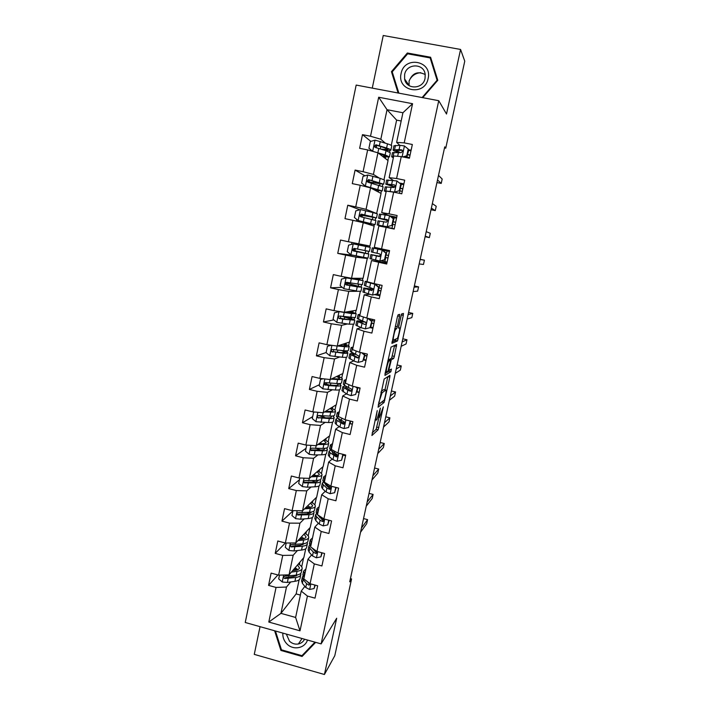 <?xml version="1.0" encoding="UTF-8"?>
<svg xmlns="http://www.w3.org/2000/svg" width="710" height="710" viewBox="0 0 710 710"><rect width="100%" height="100%" fill="white"/><g stroke="black" fill="none" stroke-linecap="round" stroke-linejoin="round"><path stroke-width="1.06" d="M377.232 410.593L371.907 435.505L378.128 429.781L383.356 406.848L379.406 417.489C378.838 417.658 378.945 415.838 379.726 412.031L380.347 408.126L376.966 419.503L376.256 420.169C375.67 420.347 375.767 418.501 376.557 414.613L377.232 410.593M399.517 316.349L399.668 314.361L398.141 314.743L397.378 316.908L391.92 343.383L397.511 340.942L403.289 315.355L403.44 313.43L401.603 313.953L398.718 326.236L398.576 328.162L399.473 327.851C400.422 327.283 398.479 336.877 397.343 338.386L393.517 340.09C392.497 340.782 394.467 330.904 395.665 329.316L396.606 328.774L397.263 326.715L399.517 316.349L397.627 315.923M260.046 626.673L254.269 654.371L324.426 674.5L336.682 618.25L321.124 643.89L438.753 100.705L446.51 114.017L460.577 49.451L464.757 61.166L445.738 148.186L444.744 146.855L349.719 581.836L351.574 578.925L350.42 578.615M324.426 674.5L334.783 655.721L351.574 578.925M384.181 379.007L378.048 407.203L384.092 402.472L389.825 377.134L389.95 375.359L384.181 379.007M385.068 373.567L391.041 347.092L396.668 344.51L394.352 356.385L393.695 358.443L391.299 359.801L389.16 368.659L389.036 370.487L391.396 369.076L390.846 371.791L384.962 375.421L385.068 373.567M321.124 643.89L245.243 622.492L356.171 85.067L438.753 100.705M370.868 141.37L362.482 134.651L359.633 148.319L367.656 149.916L363.085 171.705L355.098 170.08L352.275 183.633L360.245 185.266L355.728 206.876L347.776 205.217L344.98 218.644L352.905 220.322L348.424 241.755L340.516 240.051L337.738 253.372L345.628 255.094L341.182 276.341L333.318 274.601L330.567 287.816L338.413 289.565L334.002 310.643L326.174 308.868L323.449 321.967L331.25 323.76L326.875 344.661L319.101 342.85L316.385 355.843L324.15 357.671L319.811 378.394L312.072 376.548L309.391 389.444L317.113 391.299L312.808 411.862L305.105 409.981L302.442 422.761L310.128 424.66L305.859 445.055L298.2 443.138L295.555 455.82L303.197 457.746L298.963 477.972L291.348 476.019L288.721 488.604L296.327 490.566L292.13 510.623L284.55 508.644L281.95 521.122L289.511 523.119L285.349 543.017L275.223 553.383L282.749 555.406L278.622 575.153L271.113 573.103L268.558 585.386L276.048 587.445L268.797 622.058L300.002 630.826L295.617 617.452L301.217 591.093L304.856 586.389M362.482 134.651L370.514 136.24L378.678 97.243L412.563 103.704L404.203 142.879L412.341 144.485L409.395 158.241L401.265 156.617L396.588 178.512L404.691 180.162L401.762 193.803L393.677 192.135L389.044 213.843L397.103 215.529L394.201 229.055L386.16 227.36L381.563 248.882L389.577 250.603L386.702 264.022L378.705 262.283L374.143 283.627L382.113 285.385L379.255 298.688L371.303 296.913L366.786 318.08L374.711 319.882L371.88 333.07L363.973 331.259L359.491 352.249L367.372 354.086L364.567 367.168L356.704 365.313L352.258 386.133L360.094 388.006L357.316 400.981L349.489 399.1L345.078 419.743L352.879 421.651L350.119 434.52L342.335 432.594L337.96 453.078L345.717 455.021L342.983 467.775L335.235 465.822L330.895 486.137L338.617 488.116L335.901 500.772L328.197 498.784L323.893 518.93L331.579 520.936L328.881 533.494L321.222 531.471L316.953 551.457L324.594 553.498L321.914 565.95L314.299 563.9L310.066 583.726L317.663 585.794L315.009 598.148L307.43 596.063L300.002 630.826M275.223 553.383L277.805 541.002L285.349 543.017L295.768 542.946L310.234 527.459L312.364 517.457M379.273 178.059L373.407 174.438L377.96 152.819L388.05 160.549L384.003 179.612M393.145 180.287L389.133 177.633L393.739 155.969L401.265 156.617M377.96 152.819L367.656 149.916M373.407 174.438L363.085 171.705M396.588 178.512L389.133 177.633M376.806 213.568L366.049 209.335L370.567 187.893L381.075 193.448L376.646 213.532M388.672 215.485L381.696 212.609L386.267 191.123L393.677 192.135M370.567 187.893L360.245 185.266M366.049 209.335L355.728 206.876M389.044 213.843L381.696 212.609M358.763 243.938L363.245 222.674L374.152 226.099L369.919 246.059L348.424 241.755M381.563 248.882L374.321 247.284L378.856 225.975L386.16 227.36M363.245 222.674L352.905 220.322M351.53 278.258L355.976 257.171L367.283 258.484L363.076 278.293L351.53 278.258L341.182 276.341M386.906 263.028L371.507 260.543L367.008 281.675L374.143 283.627M355.976 257.171L345.628 255.094M378.705 262.283L371.507 260.543M360.307 291.366L356.296 310.279L344.359 312.293L348.77 291.384L360.937 291.242L361.78 287.266M369.431 294.366L364.212 294.827L359.757 315.79L366.786 318.08M348.77 291.384L338.413 289.565M344.359 312.293L334.002 310.643M371.303 296.913L364.212 294.827M353.296 324.443L349.56 342.025L337.25 346.054L341.616 325.313L347.421 323.973M361.15 327.709L356.988 328.828L352.568 349.613L359.491 352.249M341.616 325.313L331.25 323.76M337.25 346.054L326.875 344.661M363.973 331.259L356.988 328.828M346.338 357.254L342.886 373.522L330.194 379.539L334.525 358.967L339.602 357.015M353.624 360.902L349.817 362.553L345.433 383.169L352.258 386.133M334.525 358.967L324.15 357.671M330.194 379.539L319.811 378.394M356.704 365.313L349.817 362.553M339.433 389.799L336.256 404.78L323.201 412.75L327.496 392.346L332.191 389.87M351.441 390.882L350.953 391.166M346.356 393.864L342.699 396.002L338.351 416.45L345.078 419.743M327.496 392.346L317.113 391.299M323.201 412.75L312.808 411.862M349.489 399.1L342.699 396.002M332.582 422.095L329.68 435.798L316.261 445.694L320.521 425.45L325.002 422.494M344.474 422.761L343.471 423.488M339.229 426.577L335.652 429.177L331.339 449.457L337.96 453.078M320.521 425.45L310.128 424.66M316.261 445.694L305.859 445.055M342.335 432.594L335.652 429.177M325.792 454.134L323.148 466.585L309.374 478.371L313.607 458.296L317.965 454.87M327.132 447.788L326.999 448.427M337.33 454.648L336.061 455.74M332.2 459.042L328.65 462.086L324.372 482.205L330.895 486.137M313.607 458.296L303.197 457.746M309.374 478.371L298.963 477.972M335.235 465.822L328.65 462.086M319.047 485.915L316.669 497.142L302.549 510.783L306.738 490.867L311.033 487.016M329.822 486.803L328.845 487.752M325.26 491.249L321.71 494.728L317.468 514.679L323.893 518.93M306.738 490.867L296.327 490.566M302.549 510.783L292.13 510.623M328.197 498.784L321.71 494.728M295.768 542.946L299.931 523.181L304.182 518.903M322.438 518.815L321.772 519.534M318.399 523.217L314.823 527.104L310.616 546.904L316.953 551.457M299.931 523.181L289.511 523.119M321.222 531.471L314.823 527.104M305.726 548.75L303.853 557.554L289.05 574.843L293.177 555.247L297.419 550.552M315.231 550.578L314.814 551.075M311.592 554.927L307.998 559.223L303.818 578.863L310.066 583.726M293.177 555.247L282.749 555.406M289.05 574.843L278.622 575.153M314.299 563.9L307.998 559.223M299.141 579.804L296.15 593.906L280.938 613.36L286.476 587.046L290.718 581.952M295.537 576.147L296.177 575.384M286.476 587.046L276.048 587.445M295.617 617.452L280.938 613.36L268.797 622.058M307.43 596.063L301.217 591.093M460.577 49.451L383.24 35.5L372.271 88.12M406.191 81.26L405.871 82.298M444.504 147.946L445.738 148.186M296.15 593.906L300.374 595.069M401.177 121.002L396.624 120.123L387.039 109.704L380.817 139.249L385.264 143.092M396.624 120.123L391.272 145.364M399.801 145.337L396.633 142.373L402.925 112.757L387.039 109.704L378.678 97.243M387.864 160.407L388.556 157.159M389.63 152.082L389.985 150.405M380.88 193.351L381.377 190.99M382.37 186.304L382.796 184.289M373.948 226.029L374.268 224.546M375.173 220.242L375.67 217.899M367.283 258.484L367.168 257.996M368.064 253.789L368.588 251.331M369.466 247.186L369.715 246.024M361.053 286.84L361.496 284.745M362.446 280.299L362.863 278.293M354.104 319.633L354.467 317.902M355.479 313.145L356.074 310.323M347.199 352.169L347.501 350.784M348.566 345.726L349.338 342.096M340.356 384.447L340.578 383.409M341.714 378.057L342.655 373.637M333.567 416.477L333.718 415.776M334.916 410.131L336.016 404.931M328.162 441.957L329.431 435.984M321.47 473.534L322.899 466.798M314.823 504.863L316.411 497.391M308.229 535.952L309.977 527.743M301.688 566.802L303.587 557.874M412.563 103.704L402.925 112.757M380.817 139.249L370.514 136.24M404.203 142.879L396.633 142.373M299.398 564.628L299.922 562.151M277.885 574.949L268.558 585.386M305.895 533.92L306.392 531.577M292.937 510.907L281.95 521.122M312.444 502.973L312.915 500.763M299.469 479.72L288.721 488.604M319.047 471.795L319.491 469.718M345.566 455.74L344.368 455.438M306.054 448.294L295.555 455.82M325.704 440.369L326.112 438.425M352.32 424.243L349.87 423.639M312.693 416.628L302.442 422.761M325.144 417.595L320.21 416.069M332.404 408.703L332.786 406.901M359.127 392.506L356.668 391.911M319.376 384.705L309.391 389.444M327.736 384.989L326.893 384.332M339.158 376.779L339.513 375.12M365.996 360.52L363.511 359.934M326.112 352.533L316.385 355.843M345.974 344.616L346.294 343.099M372.91 328.277L370.132 327.638M333.869 319.926L323.449 321.967M351.468 318.657L351.663 317.716M352.834 312.196L353.127 310.82M379.885 295.786L374.64 294.614M342.202 287.328L330.567 287.816M348.104 283.512L348.291 282.633M358.373 286.032L358.719 284.39M359.757 279.518L360.014 278.284M382.007 249.858L382.184 249.015M353.553 255.343L337.738 253.372M367.079 258.44L354.006 255.44M354.973 250.834L355.435 248.669M356.349 244.311L356.526 243.468M364.283 258.12L364.416 257.49M365.339 253.142L365.836 250.79M366.724 246.574L366.955 245.491M396.73 217.251L389.861 215.813M376.54 213.506L365.783 210.772M359.837 209.778L347.776 205.217M362.082 217.074L362.437 215.361M371.25 225.185L371.499 224.04M372.448 219.541L372.892 217.429M403.892 183.872L399.464 182.976M364.958 175.805L355.098 170.08M378.288 191.975L378.563 190.662M379.673 185.416L379.974 183.996M411.108 150.227L408.552 149.721M385.37 158.499L385.69 157.008M386.959 151.008L387.11 150.289M274.619 630.782L280.911 650.44L302.078 656.466L315.666 642.355M422.734 97.669L437.786 80.283L430.606 57.244L407.362 53.001L391.441 71.666L398.106 93.01M303.818 653.741L302.078 656.466M281.426 649.712L280.911 650.44M431.201 59.143L430.73 59.054M407.877 53.853L407.362 53.001M392.683 73.361L391.441 71.666M372.191 432.878L376.14 429.293L378.962 417.382M384.953 389.879L387.82 376.708M378.252 404.966L382.291 401.585M379.122 402.818L379.051 404.061L384.323 400.014L385.423 395.665C386.196 391.885 386.311 390.03 385.779 390.074L382.033 392.834L378.741 402.73M384.003 389.657L385.779 390.074M381.199 391.387L383.764 389.595M388.973 359.979L391.68 357.982L394.618 345.433M385.06 373.611L388.787 371.374L389.178 370.398M388.982 360.999L388.769 361.23C387.545 362.854 385.539 372.839 386.604 371.933L388.033 371.046L390.189 362.144L390.314 360.289L388.982 360.999L387.855 360.742M388.317 359.828L390.314 360.289M399.473 327.851L398.496 327.63L401.265 314.903L403.289 315.355M391.938 342.016L395.417 340.56L395.994 339.069M279.491 575.127L278.693 578.898L282.323 582.022L287.355 582.448L294.925 581.321C298.12 580.798 299.824 579.786 300.055 578.268L300.765 574.905M296.558 575.774L295.937 575.171M291.384 572.118L297.037 571.328C300.223 570.84 301.927 569.864 302.149 568.39C302.22 566.988 300.96 565.515 298.36 563.971M292.635 570.654L295.218 570.299C297.88 569.899 299.3 569.083 299.478 567.858L297.517 564.956M302.07 568.772L301.351 572.153C301.129 573.636 299.425 574.63 296.23 575.127L285.145 576.094C283.397 576.635 283.246 577.443 284.71 578.526L295.724 577.523C298.919 577.017 300.623 576.014 300.845 574.523L300.676 573.449M296.922 569.944L294.339 568.666M293.62 569.509L295.129 570.308M297.854 574.807L293.913 576.484L285.5 577.612L284.71 578.526M297.801 569.633L295.174 567.698M304.892 573.813L303.623 571.159L305.939 568.896M314.849 585.031L314.086 588.572L309.569 589.477L305.753 587.481L302.38 583.354L301.599 580.7M314.086 588.572L315.267 585.147M304.084 577.62L302.904 574.55M361.47 528.054L367.594 519.631L366.715 523.652L360.565 532.216M302.992 576.014L302.309 577.328L303.188 579.555L306.569 583.647L309.001 585.164L310.341 583.797M309.001 585.164L309.711 584.241L307.261 581.543M367.594 519.631L363.538 518.575M282.864 633.107C282.58 637.278 283.956 640.917 287.009 644.023C293.301 650.555 304.989 648.319 307.465 640.038M286.334 634.083L289.511 641.228C292.103 643.615 295.058 644.529 298.369 643.979C301.191 643.358 303.259 641.778 304.555 639.222M314.965 642.159L301.963 655.667L281.462 649.827L275.445 631.012M408.081 84.889L408.179 84.135M401.097 73.538C396.633 91.315 424.864 96.675 428.121 78.561C432.621 60.625 404.203 55.451 401.097 73.538M404.629 74.541L404.593 78.934C406.182 89.913 423.187 89.469 425.05 78.34L425.175 74.328C423.959 62.986 406.475 63.217 404.629 74.541M425.201 74.55C417.72 70.858 412.35 73.059 409.093 81.144L409.102 85.626M405.73 82.058L406.049 81.046M398.86 93.152L392.222 71.879L407.646 53.809L430.154 57.918L437.564 80.532M430.154 57.918L437.103 80.23L422.113 97.554M437.378 80.754L437.103 80.23M409.217 80.62C411.64 75.766 415.483 73.121 420.737 72.686M286.219 543.008L285.305 547.339L288.952 550.463L293.993 550.951L301.537 550.064C304.723 549.647 306.409 548.75 306.605 547.366L307.332 543.94M302.815 544.774L301.741 543.949M297.952 540.612L303.667 539.99C306.844 539.609 308.53 538.748 308.717 537.408C308.77 536.121 307.465 534.745 304.803 533.281M299.176 539.298L301.83 539.014C304.483 538.704 305.886 537.985 306.045 536.875L303.978 534.16M308.646 537.754L307.918 541.197C307.723 542.555 306.037 543.425 302.859 543.816L291.863 544.499C290.088 544.925 289.884 545.733 291.242 546.922L302.345 546.239C305.531 545.839 307.217 544.952 307.412 543.585L307.146 542.467M302.593 538.917L300.428 537.958M299.726 538.704L300.676 539.139M304.59 543.532L300.516 545.253L291.996 546.114L291.242 546.922M304.049 538.579L301.422 536.893M292.999 510.641L291.97 515.54L295.626 518.655L300.676 519.205L308.202 518.557C311.379 518.247 313.048 517.475 313.216 516.223L313.953 512.726M309.001 513.508L307.27 512.451M304.555 508.848L310.35 508.404C313.518 508.129 315.187 507.393 315.346 506.186C315.364 505.014 314.006 503.736 311.282 502.343M305.744 507.694L308.495 507.49C311.14 507.259 312.524 506.647 312.657 505.644L310.483 503.115M315.275 506.496L314.53 510.002C314.37 511.227 312.702 511.981 309.533 512.265L298.564 512.647C296.869 512.975 296.594 513.765 297.747 515.016L309.019 514.706C312.187 514.404 313.855 513.641 314.024 512.416L313.642 511.235M307.847 507.535L306.463 507.002M311.282 512.132L311.299 512.034C311.033 512.966 309.649 513.543 307.164 513.774L298.475 514.315L297.747 515.016M310.217 507.259L307.661 505.839M311.575 542.413L310.252 539.964L312.524 537.94M321.763 552.744L320.876 556.871L316.332 557.803L312.48 555.903L309.027 552.069L308.193 549.62M320.876 556.871L322.189 552.859M310.758 546.256L309.516 543.416M367.168 501.988L373.114 494.417L372.226 498.464L366.253 506.177M309.693 544.898L308.93 546.176L309.844 548.235L313.296 552.043L315.675 553.445C317.299 553.214 317.512 552.424 316.323 551.049L312.755 548.439M315.675 553.445L316.376 552.602L311.965 547.871M373.114 494.417L369.049 493.379M318.302 510.765L316.926 508.529L319.154 506.754M328.73 520.199L327.718 524.912L323.148 525.888L319.26 524.087L315.737 520.528L314.849 518.3M319.731 517.51L320.281 517.395M327.718 524.912L329.156 520.306M317.476 514.635L316.181 512.043M372.901 475.744L378.67 469.044L377.782 473.117L371.978 479.96M316.483 513.543L315.595 514.794L316.553 516.676L320.086 520.19L322.5 521.513C324.035 521.353 324.31 520.59 323.325 519.196L320.609 517.732L317.636 514.794M322.5 521.513L323.174 520.758L318.293 515.442M378.67 469.044L374.587 468.014M299.833 478.007L298.688 483.474L302.362 486.598L307.421 487.211L314.92 486.803C318.08 486.598 319.731 485.951 319.873 484.832L320.627 481.273M315.027 481.948L312.32 480.652M311.175 476.827L317.086 476.57C320.245 476.41 321.887 475.789 322.02 474.724C322.012 473.668 320.601 472.487 317.796 471.165M312.347 475.833L315.204 475.709C317.84 475.576 319.216 475.061 319.322 474.173L317.015 471.83M321.958 474.999L321.204 478.567C321.071 479.649 319.42 480.288 316.261 480.466L305.309 480.537C303.702 480.785 303.374 481.549 304.333 482.844L315.737 482.915C318.905 482.729 320.556 482.09 320.689 480.998L320.121 479.756M317.991 480.306L317.991 480.448C317.885 481.362 316.509 481.895 313.873 482.046L305.034 482.25L304.333 482.844M316.198 475.638L313.855 474.537M306.72 445.108L305.451 451.161L309.152 454.276L314.211 454.95L321.692 454.799C324.843 454.711 326.476 454.178 326.582 453.202L327.354 449.572M320.725 450.06L316.527 448.498M317.814 444.549L323.875 444.487C327.026 444.433 328.65 443.936 328.748 443.013C328.703 442.082 327.23 440.99 324.328 439.747M318.95 443.706L321.976 443.679C324.603 443.635 325.961 443.226 326.041 442.454L323.582 440.298M328.695 443.244L327.922 446.883C327.825 447.832 326.192 448.338 323.041 448.409L312.116 448.17C310.581 448.347 310.208 449.093 310.998 450.397L322.517 450.885C325.668 450.806 327.301 450.291 327.408 449.332L326.556 448.001M324.585 448.338L324.701 448.773C324.612 449.572 323.254 449.998 320.627 450.06L311.672 449.9L310.998 450.397M321.781 443.679L319.961 442.96M314.725 412.022L313.598 412.288L312.276 418.589L315.994 421.704L328.517 422.539C331.659 422.556 333.265 422.148 333.345 421.323L334.126 417.631M325.748 417.799L318.55 415.527M324.443 411.986L330.718 412.146C333.851 412.199 335.457 411.836 335.528 411.046C335.448 410.238 333.895 409.244 330.869 408.064M325.553 411.312L328.801 411.392C331.419 411.445 332.75 411.143 332.812 410.486L330.15 408.507M335.484 411.25L334.694 414.951C334.623 415.758 333.017 416.14 329.875 416.095L318.976 415.545C317.512 415.669 317.095 416.388 317.743 417.693L329.351 418.589C332.493 418.625 334.099 418.234 334.17 417.418L332.857 415.953M330.984 416.095L331.464 416.859C331.401 417.533 330.061 417.862 327.443 417.835L317.743 417.693M326.627 411.339L325.899 411.099M313.598 412.288L314.139 411.977M325.082 478.868L323.654 476.836L325.837 475.318M335.759 487.379L334.623 492.704L330.026 493.707L326.094 492.003L322.491 488.746L321.559 486.732M326.928 486.057L327.949 485.951M334.623 492.704L336.185 487.495M323.387 481.957L322.313 483.155L323.316 484.859L326.928 488.081L329.369 489.314C330.825 489.226 331.153 488.48 330.354 487.096L327.461 485.596L323.84 482.401L322.89 480.43M378.67 449.332L384.261 443.51L383.364 447.611L377.738 453.575M329.369 489.314L330.026 488.666L325.872 485.116L325.065 483.483M384.261 443.51L380.161 442.499M331.916 446.714L330.443 444.904L332.573 443.635M342.841 454.302L341.572 460.231L336.957 461.269L332.981 459.672L329.298 456.707L328.313 454.915M343.108 455.199L345.584 455.669M334.374 454.409L337.019 454.435M341.572 460.231L343.276 454.409M330.443 450.14L329.085 451.267L330.132 452.785L336.291 456.858C337.676 456.814 338.049 456.104 337.41 454.737L330.656 450.309L329.662 448.56M384.474 422.743L389.888 417.817L388.991 421.944L383.542 427.021M336.291 456.858L336.93 456.308L332.688 453.086L332.005 451.365M389.888 417.817L385.77 416.823M338.812 414.303L337.277 412.714L339.362 411.702M350.181 420.995L348.583 427.5L343.942 428.574L339.93 427.074L336.167 424.411L335.12 422.84M349.888 423.55L352.364 424.03M342.193 422.61L344.776 422.796M348.583 427.5L350.42 421.048M337.738 418.11L335.91 419.131L337.002 420.462L343.276 424.145C344.59 424.127 344.998 423.453 344.501 422.113L337.534 417.968L336.487 416.442M390.322 395.985L395.55 391.964L394.645 396.118L389.382 400.289M343.276 424.145L343.897 423.692L338.643 419.681L339.176 419.095M395.55 391.964L391.414 390.979M345.761 381.634L344.164 380.267L346.205 379.522M355.648 394.503L357.547 387.811L355.648 394.503L350.98 395.612L346.933 394.219L341.989 390.518M356.722 391.654L359.207 392.142M350.704 390.731L351.503 390.82M357.015 388.121L355.586 386.932M356.846 387.234L357.547 387.811M345.388 385.912L342.797 386.737L347.793 390.198L350.314 391.166C351.574 391.166 352.009 390.509 351.619 389.213L344.465 385.361L343.365 384.066M396.207 369.049L401.256 365.943L400.333 370.123L395.257 373.38M360.05 388.237L357.796 387.793L356.961 391.698M350.314 391.166L350.917 390.82L345.53 387.296L346.693 386.684M401.256 365.943L397.094 364.967M352.764 348.699L351.113 347.563L353.101 347.083M362.774 361.23L364.665 354.583L362.774 361.23L358.08 362.375L353.988 361.088L348.912 357.938M363.609 359.5L366.103 359.997M364.15 354.805L361.692 352.764M362.757 353.012L364.665 354.583M353.713 353.633C351.068 353.447 349.737 353.598 349.728 354.086L357.414 357.92C358.621 357.929 359.082 357.299 358.781 356.029L350.296 351.432M402.126 341.936L406.99 339.753L406.067 343.959L401.177 346.294M364.514 355.257L367.017 355.763M366.946 356.065L364.692 355.612L363.848 359.553M357.414 357.92L357.991 357.671L352.48 354.654L354.902 354.228M406.99 339.753L402.818 338.794M359.819 315.497L358.115 314.592L360.059 314.388M369.963 327.692L371.836 321.089L369.963 327.692L365.242 328.872L361.106 327.692L355.887 325.091M370.549 327.097L373.052 327.612M371.348 321.213L367.842 318.32M368.712 318.515L371.836 321.089M364.354 321.603C359.366 320.822 356.828 320.68 356.722 321.168L364.567 324.399C365.739 324.417 366.209 323.795 365.987 322.562L357.281 318.533M372.457 319.367L372.182 320.68L371.064 320.45M408.09 314.636L412.758 313.394L411.836 317.636L407.132 319.021M371.445 322.917L373.948 323.432M372.182 320.68L374.445 321.142M373.904 323.645L371.641 323.183L370.798 327.15M364.567 324.399L359.482 321.745L365.632 322.083M412.758 313.394L408.57 312.453M377.205 293.878L372.457 295.094L377.205 293.878L378.599 287.337L374.782 284.213L366.458 281.888L365.171 281.364L367.061 281.435M374.782 284.213L367.94 281.932M372.457 295.094L362.916 291.988M376.318 294.18L380.063 294.961M377.676 293.833L379.069 287.319L378.599 287.337M375.262 284.195L379.069 287.319M373.327 289.289L363.768 287.985L365.046 288.553L371.783 290.603L373.238 288.81L364.319 285.376M379.85 284.887L378.945 287.914M414.099 287.159L418.572 286.875L417.631 291.135L413.131 291.579M378.43 290.31L380.942 290.843M379.184 287.967L381.456 288.438M380.915 290.967L378.643 290.488L377.791 294.49M371.783 290.603L366.537 288.571L373.318 289.44M418.572 286.875L414.365 285.944M384.509 259.78L379.735 261.04L384.509 259.78L385.92 253.195L382.078 250.062L372.288 247.861L389.399 251.429L387.119 250.958L386.009 254.943M382.078 250.062L387.119 250.958M379.735 261.04L369.999 258.626L370.868 254.544L379.051 256.532L380.542 254.766L379.61 253.896L371.419 251.952L372.288 247.861M381.252 260.81L387.119 262.052M384.962 259.833L386.364 253.266L385.92 253.195M382.539 250.151L386.364 253.266M420.142 259.496L424.411 260.18L423.471 264.466L419.166 263.942M385.468 257.455L387.988 257.987M386.249 254.996L388.53 255.476M387.98 258.023L385.707 257.544L384.847 261.564M380.045 256.31L370.868 254.544M379.371 256.558L373.655 255.13L380.001 256.345M424.411 260.18L420.187 259.265M391.867 225.407L387.065 226.703L391.867 225.407L393.287 218.76L389.426 215.636L379.459 214.118M389.426 215.636L393.287 218.76M391.414 217.065L396.526 218.192M387.518 226.854L379.948 225.54L394.236 228.877M387.065 226.703L377.161 224.946L394.227 228.931M392.302 225.558L393.722 218.937M378.031 220.845L386.382 222.177L387.9 220.437L386.95 219.523L378.59 218.218L387.944 220.624M394.245 217.695L393.127 221.706M387.926 220.544L381.377 218.822L387.376 219.692M425.112 236.723L429.355 237.628L425.246 236.128M429.355 237.628L430.295 233.306L426.222 231.655M395.639 222.319L393.118 221.777M393.375 221.76L395.656 222.257M395.106 224.821L392.825 224.324L391.955 228.38M323.13 378.758L320.485 379.406L319.154 385.752L322.89 388.867L335.395 390.021C338.528 390.154 340.117 389.879 340.161 389.186L340.96 385.423M329.502 385.086L324.914 383.719M331.011 379.149L337.614 379.539C340.738 379.708 342.327 379.477 342.362 378.829C342.247 378.146 340.587 377.241 337.392 376.131M332.094 378.634L335.679 378.856C338.279 378.998 339.602 378.803 339.637 378.261L336.7 376.451M320.485 379.406L322.757 378.723M342.327 378.998L341.528 382.77C341.483 383.427 339.895 383.684 336.771 383.524L325.89 382.654C324.488 382.743 324.044 383.427 324.568 384.722L328.81 385.654L336.238 386.045C339.371 386.187 340.951 385.929 340.995 385.255L338.794 383.569M336.948 383.533L338.279 384.687C338.235 385.246 336.913 385.468 334.303 385.344L324.568 384.722M331.375 345.264L327.434 346.249L326.094 352.648L329.839 355.754L342.335 357.245C345.45 357.485 347.021 357.343 347.03 356.793L347.847 352.968M337.419 346.001L344.563 346.684C347.678 346.968 349.24 346.862 349.249 346.365C349.08 345.797 347.27 344.98 343.809 343.906M338.475 345.655L346.515 345.788L343.161 344.119M327.434 346.249L331.277 345.255M349.222 346.489L348.406 350.332C348.397 350.846 346.835 350.971 343.72 350.696L332.857 349.498C331.508 349.551 331.046 350.216 331.472 351.494L343.178 353.234C346.294 353.491 347.864 353.358 347.873 352.834L343.649 350.687M341.741 350.518L345.14 352.258L341.226 352.586L331.472 351.494M339.637 311.539L334.437 312.826L333.088 319.269L336.851 322.384L349.32 324.204L353.962 324.15L354.787 320.245M339.921 311.583L344.164 312.267M339.105 311.628L351.574 313.554L356.189 313.634L349.923 311.353M344.377 312.293L353.447 313.048L349.32 311.459M356.171 313.714L355.346 317.627L339.886 316.065C338.581 316.101 338.093 316.74 338.439 318L342.806 319.234L354.805 320.157C354.432 319.544 351.494 318.541 346.018 317.13L344.971 316.864M344.359 319.092L344.785 317.068L352.062 319.58L348.202 319.58L338.439 318M344.785 317.068L342.948 316.607M347.323 282.438L346.267 282.944L361.798 287.213L357.228 286.813L356.367 290.887L343.915 288.73L340.134 285.624L341.492 279.119L346.072 277.921L343.817 288.659M354.716 278.267L363.192 280.636L346.196 277.894L360.44 280.051L354.166 278.267M351.406 285.668L351.654 284.497L359.047 286.636L347.039 284.95L346.054 284.231L346.231 282.793M351.654 284.497L346.01 283.148M363.183 280.69L362.331 284.674L346.968 282.367C345.699 282.376 345.202 283.006 345.477 284.24L346.427 284.967L357.228 286.813M354.459 248.464L353.926 250.444L353.181 250.399L368.836 254.011L364.345 253.204L363.476 257.313L367.975 258.067L368.836 254.029M367.478 246.796L353.34 243.876L348.61 245.145L347.234 251.704L351.042 254.81L363.476 257.313M353.34 243.876L370.247 247.382L356.367 244.24M367.478 246.787L356.376 244.169M358.506 251.979L366.076 253.426L354.157 251.1L353.136 250.302L353.473 248.784M358.568 251.668L353.243 250.488M370.247 247.391L369.386 251.446L354.112 248.393L352.586 250.213L353.562 251.012L364.345 253.204M360.423 209.619L358.124 220.526L354.405 217.5L355.79 210.897L360.538 209.583L372.945 212.547L372.067 216.692L376.486 217.952L360.538 215.05L361.239 215.307L361.159 216.869M358.124 220.526L375.075 224.635L360.858 222.132M358.222 220.606L372.297 224.032L357.716 221.422M372.945 212.547L377.356 213.861L376.495 217.926M372.067 216.692L361.319 214.136L359.757 215.92L360.76 216.781L375.936 220.544L375.075 224.608M360.431 214.881L366.085 216.017L366.218 215.387M359.757 215.92L360.289 216.097C360.147 214.855 360.68 214.269 361.896 214.34L373.717 217.358L366.085 216.017M383.666 184.121L384.527 180.065L380.187 178.325L367.798 175.006L363.023 176.355L361.63 183.02L365.464 186.118L382.22 190.919L374.525 189.987M365.464 186.118L379.442 190.324L374.01 189.712M367.647 181.929L383.648 184.192L368.579 179.595L366.99 181.334L368.02 182.257L383.098 186.801L382.237 190.857M367.079 181.547L373.123 182.639L373.451 181.112M366.99 181.334L367.505 181.618L369.129 179.905L380.871 183.588L373.123 182.639M399.295 190.741L394.458 192.082L399.295 190.741L400.724 184.041L396.846 180.917L386.684 180.118M396.846 180.917L400.724 184.041M400.742 184.005L403.724 184.662M394.893 192.33L391.831 191.886M394.458 192.082L385.787 190.954L384.367 190.981L386.116 191.806M399.703 190.999L401.141 184.316M385.237 186.89L393.775 187.538L395.319 185.816L394.352 184.857L387.243 184.13L385.814 184.201L394.964 187.129M401.434 184.156L400.307 188.203M395.097 186.97L388.61 184.813L394.352 184.857M431.014 209.725L435.265 210.613L431.361 208.119M435.265 210.613L436.224 206.264L432.346 203.619M402.81 188.931L400.271 188.363M400.555 188.256L402.845 188.762M402.286 191.345L399.996 190.839L399.464 193.324M390.899 150.041L391.751 145.985C391.947 145.559 390.527 144.84 387.483 143.819L375.12 140.145L370.318 141.53L368.907 148.248L372.768 151.345L385.139 154.913L389.435 156.937L382.974 156.661M378.43 153.182L386.639 156.333L382.45 156.262M383.169 149.783C387.82 150.484 390.385 150.609 390.873 150.156C391.059 149.748 389.639 149.038 386.595 148.035L375.901 144.76L374.294 146.473L375.333 147.458L386.027 150.697L390.314 152.783L389.453 156.839M371.667 150.458L371.215 150.618M374.294 146.473L374.782 146.863L376.433 145.195L384.509 147.778L388.077 149.544L381.261 149.171M402.783 156.919L406.777 155.792L408.223 149.038L404.327 145.914L399.97 145.337L393.961 145.825M408.427 150.298L410.975 150.866M393.624 156.511L391.645 156.741L393.34 157.86M406.777 155.792L407.176 156.147L408.223 149.038M407.176 156.147L403.75 157.114M392.506 152.668L401.23 152.606L402.801 150.893L401.807 149.908L399.064 149.606L393.1 149.908C392.932 150.378 394.654 151.177 398.257 152.295M408.676 150.351L407.54 154.425M399.845 152.401L395.905 150.529L402.259 150.316L401.807 149.908M436.952 182.55L441.221 183.42L437.52 179.932M441.221 183.42L442.179 179.044L438.514 175.397M410.034 155.259L407.487 154.691M407.788 154.478L410.087 155.002M409.528 157.611L407.229 157.088L407.078 157.78M405.374 156.661L407.229 157.088M375.013 419.867L375.963 420.098M377.968 417.143L379.131 417.427M376.85 427.101L378.838 427.589M376.096 429.355L378.084 429.843M387.873 376.673L389.825 377.134M384.128 400.174L384.776 400.333M382.033 402.064L384.03 402.543M378.474 403.928L378.989 404.052M381.004 392.284L382.255 392.577M394.52 345.903L396.535 346.365M392.346 355.914L394.352 356.385M391.609 358.053L393.615 358.523M389.337 359.251L391.379 359.721M388.334 370.318L388.973 370.469M388.787 371.374L390.793 371.845M395.346 326.28L397.263 326.715M394.866 328.49L396.517 328.863M394.795 328.819L395.905 329.076M397.023 338.652L398.159 338.91M395.417 340.56L397.431 341.022M283.689 575.002L282.234 581.943M295.724 577.523L294.925 581.321M297.037 571.328L296.23 575.127M288.162 578.623L287.355 582.448M288.952 574.843L288.668 576.209M309.675 589.451L310.856 583.939M303.694 577.159L304.501 573.352M302.38 583.354L303.188 579.555M305.753 587.481L306.569 583.647M309.631 584.197L308.912 585.129M406.59 83.354L406.732 82.04L406.608 83.372M406.865 83.691L406.963 82.369M290.408 542.981L288.855 550.383M302.345 546.239L301.537 550.064M303.667 539.99L302.859 543.816M294.801 547.099L293.993 550.951M295.68 542.946L295.316 544.668M292.121 546.123L291.348 546.94M297.188 510.703L295.537 518.575M309.019 514.706L308.202 518.557M310.35 508.404L309.533 512.265M301.493 515.327L300.676 519.205M302.451 510.783L302.016 512.868M298.795 514.386L298.04 515.105M316.447 557.785L317.752 551.67M310.359 545.821L311.175 541.987M309.027 552.069L309.844 548.235M312.48 555.903L313.296 552.043M323.263 525.861L324.701 519.143M317.068 514.235L317.894 510.366M315.737 520.528L316.553 516.676M320.609 517.732L320.796 516.88M319.26 524.087L320.086 520.19M304.022 478.167L302.265 486.519M315.737 482.915L314.92 486.803M317.086 476.57L316.261 480.466M308.246 483.288L307.421 487.211M309.285 478.362L308.761 480.821M305.522 482.392L304.794 483.013M310.909 445.365L309.054 454.205M322.517 450.885L321.692 454.799M323.875 444.487L323.041 448.409M315.045 451.01L314.211 454.95M316.163 445.685L315.568 448.507M312.302 450.14L311.592 450.673M317.858 412.297L315.897 421.625M329.351 418.589L328.517 422.539M323.689 417.125L323.929 415.98M330.718 412.146L329.875 416.095M321.905 418.456L321.062 422.441M323.103 412.741L322.429 415.945M319.136 417.631L318.444 418.066M330.141 493.681L331.703 486.341M323.84 482.401L324.665 478.504M322.491 488.746L323.316 484.859M327.461 485.596L327.754 484.238M326.094 492.003L326.928 488.081M337.072 461.243L338.768 453.282M330.656 450.309L331.49 446.386M343.516 454.471L343.347 455.243M329.298 456.707L330.132 452.785M334.357 453.211L334.765 451.329M332.981 459.672L333.824 455.714M344.057 428.547L345.894 419.947M337.534 417.968L338.377 414.01M350.66 421.11L350.128 423.595M336.167 424.411L337.002 420.462M341.315 420.568L341.829 418.154M339.93 427.074L340.782 423.089M351.095 395.585L353.074 386.329M344.465 385.361L345.308 381.377M343.081 391.867L343.933 387.882M348.335 387.651L348.956 384.705M346.933 394.219L347.793 390.198M358.195 362.348L360.316 352.444M351.45 352.497L352.302 348.477M350.057 359.056L350.909 355.036M355.399 354.476L356.145 350.98M353.988 361.088L354.858 357.032M365.357 328.845L367.62 318.266M358.497 319.367L359.358 315.32M357.086 325.979L357.946 321.932M362.526 321.026L363.396 316.971M361.106 327.692L361.976 323.609M372.572 295.067L374.871 284.293M365.597 285.97L366.458 281.888M364.177 292.627L365.046 288.553M369.715 287.302L370.593 283.175M368.286 294.029L369.164 289.902M379.85 261.014L382.166 250.142M372.75 252.298L373.629 248.18M371.321 259.017L372.2 254.899M376.966 253.301L377.844 249.139M375.519 260.082L376.406 255.928M387.19 226.667L389.524 215.716M379.965 218.352L380.853 214.198M378.528 225.123L379.406 220.979M384.27 219.017L385.157 214.828M382.814 225.851L383.702 221.671M324.861 378.954L322.793 388.787M336.238 386.045L335.395 390.021M330.434 385.131L330.842 383.196M326.538 384.234L326.831 382.823M337.614 379.539L336.771 383.524M328.81 385.654L327.967 389.666M330.106 379.53L329.342 383.116M326.032 384.864L325.358 385.193M331.916 345.335L329.742 355.683M343.178 353.234L342.335 357.245M337.365 352.249L337.809 350.154M333.336 351.876L333.806 349.675M344.563 346.684L343.72 350.696M335.777 352.577L334.925 356.624M337.152 346.045L336.318 350.021M332.981 351.823L332.324 352.053M338.989 311.654L336.753 322.305M350.181 320.157L349.32 324.204M340.347 318.586L340.836 316.252M351.574 313.554L350.722 317.601M342.806 319.234L341.945 323.307M344.208 312.577L343.347 316.66M339.983 318.524L339.344 318.648M347.03 282.899L346.285 282.731M347.403 285.021L347.705 283.565M348.814 278.311L348.93 277.779M352.808 278.995L352.968 278.258M358.639 280.157L357.778 284.24M349.888 285.624L349.018 289.733M351.299 278.906L350.429 283.024M347.039 284.95L346.427 284.967M353.846 250.497L353.163 250.346M353.216 243.912L350.944 254.73M365.765 246.485L364.896 250.603M357.023 251.73L356.154 255.875M358.452 244.968L357.574 249.112M354.157 251.1L353.562 251.012M371.516 219.31L370.638 223.455M364.7 222.62L364.789 222.159M360.698 221.795L360.822 221.227M362.091 215.21L362.251 214.42M364.221 217.562L363.342 221.742M365.659 210.737L364.78 214.926M361.896 214.34L361.319 214.136M361.239 215.307L360.307 215.112M367.682 175.042L365.366 186.047M378.741 185.15L377.862 189.321M371.871 188.585L372.005 187.946M369.094 181.893L369.493 180.003M380.187 178.325L379.3 182.505M371.481 183.109L370.593 187.325M372.927 176.231L372.04 180.455M369.129 179.905L368.579 179.595M394.582 192.046L396.943 180.997M387.243 184.13L388.13 179.941M385.787 190.954L386.675 186.774M391.636 184.458L392.532 180.225M390.163 191.345L391.068 187.12M375.004 140.181L372.67 151.274M386.027 150.697L385.139 154.913M376.291 147.68L376.797 145.293M380.249 148.843L380.737 146.562M387.483 143.819L386.595 148.035M378.794 148.381L377.897 152.623M380.258 141.441L379.362 145.692M376.433 145.195L375.901 144.76M402.117 156.795L404.425 145.994M394.574 149.624L395.47 145.399M393.109 156.502L394.006 152.286M399.064 149.606L399.97 145.337M397.635 156.306L398.487 152.295M376.14 429.293L378.128 429.781M382.095 401.993L384.092 402.472M380.942 392.577L382.033 392.834M391.68 357.982L393.695 358.443M389.257 359.331L391.299 359.801M388.84 371.321L390.846 371.791M387.802 361.008L388.769 361.23M394.884 328.384L396.606 328.774M394.733 329.103L395.665 329.316M395.497 340.48L397.511 340.942M303.623 571.159L302.824 574.94M302.309 577.328L301.51 581.099M302.034 638.512L298.369 643.979M409.049 85.404L404.593 78.934M310.252 539.964L309.436 543.771M308.93 546.176L308.122 549.984M316.926 508.529L316.11 512.363M315.595 514.794L314.779 518.628M323.654 476.836L322.837 480.714M322.313 483.155L321.497 487.024M330.443 444.904L329.609 448.809M329.085 451.267L328.26 455.163M337.277 412.714L336.442 416.646M335.91 419.131L335.076 423.062M344.164 380.267L343.32 384.234M342.797 386.737L341.954 390.695M351.113 347.563L350.261 351.565M349.728 354.086L348.885 358.071M358.115 314.592L357.263 318.63M356.722 321.168L355.861 325.189M365.171 281.364L364.31 285.429M363.768 287.985L362.908 292.041M379.459 214.083L378.59 218.218M378.031 220.819L377.161 224.946M337.525 311.202L337.339 312.08M347.11 282.855L346.338 282.678M344.705 276.989L344.412 278.355M346.054 284.231L345.477 284.24M353.926 250.444L353.127 250.275M351.769 243.317L351.548 244.355M353.136 250.302L352.586 250.213M356.775 219.434L356.447 221.005M364.017 184.946L363.76 186.162M386.693 180.038L385.814 184.201M385.255 186.828L384.367 190.981M393.988 145.71L393.1 149.908M392.532 152.552L391.645 156.741"/></g></svg>
